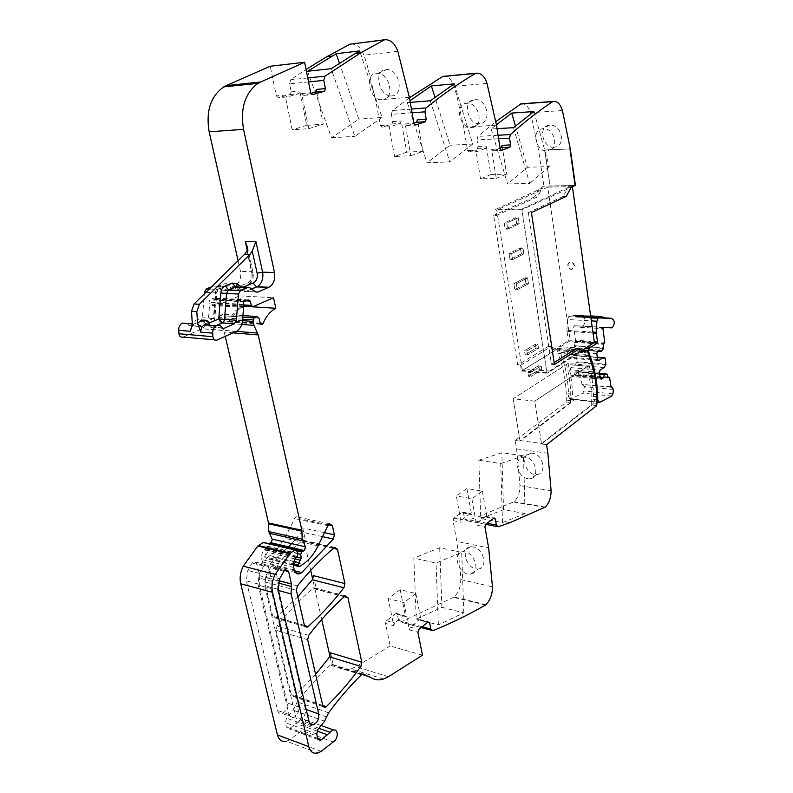 <?xml version="1.0" encoding="UTF-8"?>
<svg xmlns="http://www.w3.org/2000/svg" width="793" height="793" viewBox="0 0 793 793"><rect width="100%" height="100%" fill="white"/><g stroke="black" fill="none" stroke-linecap="round" stroke-linejoin="round"><path stroke-width="0.59" stroke-dasharray="3.96 2.97" d="M571.277 187.356L568.264 187.426L563.139 196.466L566.162 196.416M584.183 351.953L581.229 351.725L547.021 373.295L521.784 209.134L495.625 209.372L542.59 187.981L537.426 196.892L534.512 196.942L539.676 188.05L543.879 186.147L575.103 185.562L549.866 186.147L544.92 149.956L569.969 148.945L544.593 150.085L550.183 185.998L575.421 185.413M521.784 209.134L568.264 187.426M539.676 188.05L542.59 187.981M563.139 196.466L528.356 212.613L531.419 212.593M554.148 362.56L551.452 364.274L528.356 212.613M581.229 351.725L576.481 348.434M520.585 365.375L551.254 346.541L548.389 346.333L553.217 349.584L556.071 349.802L521.477 370.965L520.585 365.375L517.69 365.127L493.623 215.379L496.577 215.369L495.625 209.372M521.477 370.965L547.021 373.295M525.065 277.778L527.583 277.867L528.485 283.745L517.314 289.732L516.382 283.795L527.583 277.867L528.485 283.745L517.314 289.732L516.382 283.795L527.583 277.867L525.065 277.778L525.977 283.646L528.485 283.745L525.977 283.646L514.796 289.633L517.314 289.732L514.796 289.633L513.854 283.706L516.382 283.795L513.854 283.706L525.065 277.778L513.854 283.706L514.796 289.633L525.977 283.646L525.065 277.778M521.348 253.909L520.426 247.951L522.954 247.991L523.876 253.948L512.565 259.648L511.614 253.621L522.954 247.991L523.876 253.948L512.565 259.648L511.614 253.621L522.954 247.991L520.426 247.951L509.076 253.582L510.038 259.589L512.565 259.648L510.038 259.589L521.348 253.909L523.876 253.948L521.348 253.909L520.426 247.951L509.076 253.582L511.614 253.621L509.076 253.582L510.038 259.589L521.348 253.909M539.339 369.518L538.725 365.583L541.203 365.801L541.817 369.746L531.023 376.566L530.398 372.581L541.203 365.801L541.817 369.746L531.023 376.566L530.398 372.581L541.203 365.801L538.725 365.583L527.91 372.353L528.534 376.328L531.023 376.566L528.534 376.328L539.339 369.518L541.817 369.746L539.339 369.518L538.725 365.583L527.91 372.353L530.398 372.581L527.91 372.353L528.534 376.328L539.339 369.518M516.659 223.725L519.187 223.725L518.255 217.678L506.777 223.002L506.955 224.122L506.777 223.002L504.239 223.011L515.718 217.688L518.255 217.678L506.777 223.002L504.239 223.011L505.2 229.108L507.748 229.118L506.955 224.122L507.748 229.118L519.187 223.725L507.748 229.118L505.2 229.108L516.659 223.725L515.718 217.688L518.255 217.678L519.187 223.725L516.659 223.725L515.718 217.688L504.239 223.011L505.2 229.108L516.659 223.725M536.018 348.177L535.394 344.202L537.882 344.39L538.506 348.365L527.623 354.986L526.978 350.962L537.882 344.39L538.506 348.365L527.623 354.986L526.978 350.962L537.882 344.39L535.394 344.202L524.48 350.774L525.125 354.788L527.623 354.986L525.125 354.788L536.018 348.177L538.506 348.365L536.018 348.177L535.394 344.202L524.48 350.774L526.978 350.962L524.48 350.774L525.125 354.788L536.018 348.177M537.426 196.892L496.577 215.369M588.713 355.661L557.816 353.232C563.565 366.931 566.4 382.553 566.331 400.108L565.924 402.487L570.633 402.993L565.835 401.972M547.884 453.259L516.61 448.878L515.232 440.482L565.924 402.487M516.61 448.878L519.98 485.663C519.901 492.622 517.928 497.974 514.062 501.721L478.387 516.739L466.443 520.694L464.579 519.009L463.509 513.051L462.339 512.05L453.834 518.126L453.001 520.634L456.818 541.371L488.637 547.913M485.931 604.692L454.22 597.02C458.542 592.678 460.733 586.86 460.792 579.564L460.376 570.692L456.818 541.371M454.22 597.02L400.614 622.079L398.592 620.473L397.352 614.337L396.113 613.366L386.439 620.711L385.517 623.447L393.734 625.667L388.183 598.606L400.138 589.645L415.829 593.501L403.924 602.591L388.183 598.606M422.461 655.187L390.176 645.978L385.517 623.447M390.176 645.978L355.879 666.735L350.962 668.965C345.907 670.462 341.347 669.718 337.273 666.764L331.702 664.137L329.967 656.366M321.72 619.492L312.72 579.237M310.727 570.336L299.179 518.672L296.384 516.758L294.58 518.563L284.816 538.278L275.171 551.7L266.24 558.322L264.872 557.677L265.239 554.446L267.3 552.255L267.935 550.173L267.35 546.427L268.966 543.661M225.252 336.351L223.646 330.324L219.988 322.791L219.066 317.497L220.087 315.545L223.13 314.226L225.053 315.822L226.392 321.056L228.295 321.879L229.207 320.858C232.171 313.959 236.383 309.062 241.865 306.167L243.431 306.267M243.382 306.009L219.185 304.512L239.536 295.878L241.865 306.167M219.185 304.512L217.332 303.332L216.231 299.149L214.279 297.99L209.917 299.813L208.965 302.262L209.55 305.275L208.519 318.29L206.695 324.307M206.279 324.981L202.274 328.619L183.024 337.045M186.861 323.465L189.834 325.735L200.322 321.205L202.393 317.765L204.287 293.925M211.562 286.779L213.565 285.966L215.904 286.233L221.475 290.089L223.775 290.357L235.015 285.678C239.664 282.714 241.478 277.946 240.477 271.355L238.088 260.719M310.896 93.396L303.729 95.408L301.667 93.554L308.725 128.684L292.171 129.804L285.064 95.11L276.38 95.923L270.244 66.245M276.38 95.923L278.452 97.737L287.125 96.944L298.991 93.604L299.823 91.026L306.732 125.344L323.257 124.174L316.407 89.44M308.536 81.947L289.534 83.88L291.16 91.849L290.317 94.417L278.452 97.737M289.534 83.88L290.744 79.726L306.048 69.427M350.625 43.992C356.454 43.645 360.884 47.382 363.928 55.213L367.159 65.214L375.654 100.116L380.343 125.591L382.057 127.207L390.572 126.652L400.406 123.381L401.199 120.972L406.759 152.107L422.927 151.324L417.415 119.852M412.082 112.794L391.395 114.321L392.704 121.557L391.911 123.956L382.057 127.207M391.395 114.321L392.426 110.514L409.436 97.767M442.89 76.396C447.807 75.93 451.524 79.241 454.042 86.328L456.728 95.408L463.717 127.207L467.543 150.492L468.99 151.929L477.277 151.552L485.564 148.38L486.307 146.12L490.857 174.599L506.558 174.113L502.068 145.337M498.599 138.745L476.97 139.905L478.04 146.527L477.307 148.777L468.99 151.929M476.97 139.905L477.872 136.386L495.883 121.537M521.011 103.833C525.214 103.288 528.376 106.252 530.497 112.725L538.576 150.244L543.879 186.147M534.512 196.942L493.623 215.379M548.389 346.333L517.69 365.127M582.052 350.278L555.387 348.256L553.217 349.584M555.387 348.256L556.944 349.634L557.816 353.232M544.92 149.956L538.576 150.244M554.426 147.161L553.93 147.201C542.343 148.192 537.763 125.591 549.549 125.165L549.747 125.155C561.741 123.797 566.47 146.368 554.426 147.161L547.804 150.848C559.67 150.204 554.892 127.485 543.066 128.714L542.868 128.734C530.824 129.249 535.493 151.978 547.319 150.888L547.804 150.848M497.023 128.654L491.184 129.011L496.408 124.739M500.076 148.113L493.077 150.819L501.166 150.452M490.857 174.599L480.508 178.841L496.259 178.385L491.65 149.352L493.077 150.819M480.508 178.841L475.84 150.095L477.277 151.552M475.017 99.621C487.626 98.778 492.076 123.44 479.507 123.668L479.269 123.678C467.295 124.56 462.269 99.997 474.472 99.64L466.671 103.308C454.191 103.744 459.306 128.496 471.557 127.495L471.795 127.485C484.176 127.395 479.596 102.594 467.216 103.288M410.249 102.396L407.315 102.634L409.951 100.681M413.916 123.212L406.829 125.581L415.175 125.036M406.759 152.107L394.577 156.469L410.794 155.735L405.134 123.936L406.829 125.581M394.577 156.469L388.857 125.026L390.572 126.652M390.78 95.943L391.801 95.923C404.291 95.537 399.821 69.556 387.004 69.516L385.656 69.536C373.562 70.131 378.786 95.933 390.78 95.943L382.692 99.868C394.973 99.611 390.275 73.491 377.775 73.273L376.427 73.293C364.056 73.957 369.31 99.997 381.671 99.888M209.828 325.259L211.939 327.489L208.807 325.18M239.536 295.878L273.516 297.722M307.674 639.703L276.063 630.286L277.094 626.034C288.672 611.472 300.656 598.864 313.037 588.218L313.909 587.702L316.437 589.467L313.344 575.639M296.384 590.27L264.614 581.864L265.665 577.582C277.5 563.268 289.732 550.957 302.381 540.648L303.144 540.202L305.85 542.065L302.688 527.9L301.697 532.034L291.616 543.631M326.666 716.922L295.303 705.998L297.256 701.974C307.922 687.987 318.915 675.686 330.265 665.079L333.209 664.603L331.702 664.137M333.209 664.603L330.572 652.817M288.295 547.17L268.153 565.696C265.328 566.47 263.425 565.221 262.424 561.95L261.868 559.59C261.204 556.131 261.898 552.89 263.97 549.846L265.437 548.756L266.2 545.822L264.386 542.581M318.855 728.281L298.693 721.065L301.776 718.666C306.326 719.162 307.099 722.601 304.086 728.995L289.861 739.621L286.56 741.247L317.894 753.033M298.693 721.065L289.187 728.945L286.442 727.042L285.381 722.631L286.541 718.171L293.182 710.161L295.303 705.998M403.924 602.591L409.416 629.92L417.901 632.219M415.829 593.501L421.182 620.602L419.586 619.829L410.328 627.144L409.416 629.92M400.138 589.645L405.54 616.488L403.934 615.725L394.646 622.921L393.734 625.667M416.266 619.085L441.899 607.329L463.826 612.82L438.36 624.884L416.266 619.085L413.817 558.094L439.689 547.735L461.724 552.404L436.031 563.03L413.817 558.094M478.278 569.007C488.557 568.234 483.631 548.35 472.955 546.853L470.675 546.704C460.921 546.932 465.322 566.985 475.691 568.878L478.278 569.007L470.437 574.162C480.419 573.636 475.602 553.474 465.075 551.829L462.765 551.69C452.674 552.077 457.303 572.179 467.87 574.003L470.437 574.162M466.938 488.547L471.587 514.558L470.427 513.547L461.932 519.673L461.11 522.19L456.342 495.962L466.938 488.547L482.402 491.174L471.855 498.698L456.342 495.962M471.855 498.698L476.563 525.164L484.919 526.78M482.402 491.174L486.991 517.433L485.584 516.55L477.386 522.617L476.563 525.164M525.095 513.557L503.525 509.691L480.736 518.523L478.843 460.267L501.82 452.714L523.499 455.826L525.095 513.557L502.494 522.607L480.736 518.523M530.814 453.15L532.43 453.219C543.314 454.092 547.378 474.026 536.673 474.531L534.769 474.472C524.183 473.243 520.535 453.19 530.814 453.15L523.767 457.194C513.19 457.353 517.006 477.485 527.791 478.645L529.694 478.714C540.142 478.407 536.157 458.255 525.402 457.254L523.767 457.194M546.536 444.704L541.569 444.03L534.789 401.129L513.13 398.77L520.039 441.126L570.633 402.993M515.232 440.482L520.039 441.126M596.554 405.788L591.608 404.747L541.48 443.485L534.789 401.129L587.593 366.297L591.875 392.931L591.608 404.747L596.465 405.273M541.569 444.03L591.697 405.263M587.593 366.297L566.41 364.502L569.116 376.368L570.791 390.81L570.544 402.477L574.31 399.642L570.246 399.246L568.551 396.906L568.492 393.744C567.986 378.281 565.181 364.473 560.076 352.32L588.317 354.521M551.452 364.274L554.446 364.532M297.851 596.713L275.419 618.034L272.752 616.26L264.614 581.864M315.594 674.347L294.867 695.947L293.717 696.641L291.368 695.015L276.063 630.286M277.619 590.289L277.976 580.466L275.112 568.165L272.187 566.261L270.472 567.748L266.18 575.183L264.693 585.749L295.72 716.862C296.463 719.459 297.97 720.49 300.21 719.955C304.135 717.893 305.86 714.315 305.384 709.229L277.619 590.289L278.452 590.517M551.254 346.541L556.071 349.802M202.393 317.765L213.882 318.608L213.188 320.778L211.681 322.136C213.228 322.027 213.813 320.828 213.436 318.538L214.844 318.667L213.882 318.608L215.934 292.855L216.895 292.855L215.498 292.667L213.436 318.538L204.217 322.523C203.97 325.071 203.008 326.448 201.323 326.647L188.447 325.209M285.064 95.11L287.125 96.944M513.517 127.673L529.674 183.401L507.579 183.956L527.395 167.293L515.47 126.028M491.184 129.011L507.579 183.956M533.897 111.545L549.321 166.53L527.395 167.293M549.321 166.53L529.674 183.401M496.259 178.385L506.558 174.113M430.321 100.77L449.75 161.891L426.981 162.803L450.097 145.208L434.96 97.281M407.315 102.634L426.981 162.803M454.23 83.84L472.727 144.048L450.097 145.208M472.727 144.048L449.75 161.891M410.794 155.735L422.927 151.324M307.595 71.261L331.514 137.754L358.862 119.128L339.454 63.212M360.23 52.754L382.097 117.453L358.862 119.128M382.097 117.453L354.848 136.346L331.127 68.694M331.514 137.754L354.848 136.346M306.732 125.344L292.171 129.804M308.725 128.684L323.257 124.174M209.134 325.209L209.193 325.655C210.343 327.182 211.225 327.787 211.82 327.479L215.805 325.725M192.184 325.219L193.789 324.01C196.267 322.979 198.309 323.693 199.935 326.121L204.217 322.523C201.61 319.629 198.617 318.955 195.217 320.501L192.263 322.999M259.648 575.688L259.301 585.383L287.274 702.925C287.75 707.951 286.025 711.47 282.1 713.492C279.85 713.997 278.353 712.976 277.59 710.409L246.355 580.843L247.832 570.425L252.124 563.109L253.829 561.652L256.773 563.536L259.648 575.688L271.206 578.702L271.117 581.14L259.569 578.107M438.36 624.884L436.031 563.03M463.826 612.82L461.724 552.404M441.899 607.329L439.689 547.735M503.525 509.691L501.82 452.714M502.494 522.607L500.72 463.568L478.843 460.267M500.72 463.568L523.499 455.826M570.544 402.477L519.95 440.581L513.13 398.77L566.41 364.502M271.117 581.14L270.849 588.475L298.703 706.9C299.169 711.965 297.444 715.524 293.529 717.566C291.279 718.091 289.782 717.06 289.029 714.483L257.923 583.935L259.4 573.418L263.702 566.033L265.407 564.557L268.341 566.45L271.206 578.702M594.056 342.606L568.244 340.792L558.887 346.581L584.808 348.514M560.076 352.32L558.887 346.581M568.244 340.792L594.314 342.13M592.896 332.079L566.896 330.403L568.254 340.296M566.896 330.403L567.481 319.51L591.32 320.878M590.646 316.1L571.456 315.039L568.769 316.635L567.481 319.51M571.456 315.039L601.837 316.635M602.174 316.833L572.506 315.019M572.853 315.217L602.819 317.18M603.374 317.448L573.508 315.555M574.073 315.832L604.028 317.725M604.593 317.943L574.737 316.1M575.312 316.318L605.247 318.152M605.822 318.31L575.976 316.526M576.561 316.685L606.486 318.459M607.061 318.558L577.235 316.833M577.829 316.932L607.725 318.637M608.31 318.687L578.503 317.012M579.098 317.051L608.984 318.697M608.955 318.647L579.772 317.071M580.367 317.051L610.233 318.627M610.164 318.518L581.041 317.002M581.636 316.932L611.482 318.439M611.443 318.38L582.32 316.823M582.548 316.774C585.839 318.895 585.997 321.998 583.024 326.062L574.003 325.764L573.617 326.855L602.898 328.669M604.772 342.269L575.559 340.227L573.617 326.855M575.559 340.227L575.113 341.654L604.335 343.716M607.835 377.071L579.901 374.544L578.87 375.228L578.107 371.54L575.153 372.125L574.211 375.178L572.189 376.516L571.059 375.535L570.207 369.776L570.881 367.615L574.776 365.087L576.779 362.431L576.045 355.869L573.398 355.661L569.483 358.158L568.333 357.157L567.481 351.339L568.155 349.178L570.197 347.899L571.812 349.326L572.417 348.95L574.429 346.323L574.063 342.308L575.113 341.654M579.901 374.544L580.645 375.188L581.993 384.417L610.987 387.202M610.947 386.865L581.993 384.417M582.924 384.179L584.391 386.607L584.015 390.959L582.776 393.15L570.306 399.226M589.1 365.295L567.947 363.511L513.13 398.77L534.789 401.129L589.1 365.295C591.756 374.93 593.243 385.259 593.551 396.312L593.61 399.513L595.275 401.892L574.251 399.672L572.556 397.323L568.551 396.906M567.947 363.511C570.643 373.027 572.159 383.237 572.496 394.151L572.556 397.323M599.458 402.299L595.335 401.863L591.608 404.747M607.944 377.874L578.87 375.228M599.637 373.86L575.758 371.739M575.153 372.125L599.706 374.316M600.162 377.537L574.211 375.178M601.372 379.193L572.189 376.516M600.251 378.211L571.059 375.535M599.429 372.353L570.207 369.776M570.881 367.615L600.093 370.153M603.949 367.555L574.776 365.087M597.347 357.554L573.398 355.661M598.745 360.528L569.483 358.158M597.625 359.507L568.333 357.157M596.792 353.599L567.481 351.339M597.466 351.398L568.155 349.178M599.478 350.08L570.197 347.899M597.644 351.279L571.812 349.326M601.659 351.15L572.417 348.95M574.063 342.308L603.304 344.39M519.95 440.581L541.48 443.485M572.397 186.603L547.745 187.148L570.286 340.722L522.359 370.47L546.932 372.7L521.873 209.748L572.427 186.821M594.354 342.417L570.286 340.722M568.155 265.596C568.016 263.544 568.809 262.364 570.544 262.057C572.605 262.186 573.924 263.415 574.489 265.754L572.12 269.273C570.048 269.164 568.72 267.935 568.155 265.596C568.016 263.544 568.809 262.364 570.544 262.057C572.605 262.186 573.924 263.415 574.489 265.754L572.12 269.273C570.048 269.164 568.72 267.935 568.155 265.596M547.745 187.148L496.705 209.967L521.873 209.748M581.913 350.367L546.932 372.7M522.359 370.47L496.705 209.967M567.838 265.764C567.699 263.712 568.502 262.533 570.226 262.225C572.288 262.354 573.607 263.583 574.172 265.923L571.803 269.451C569.731 269.333 568.412 268.103 567.838 265.764C567.699 263.712 568.492 262.533 570.226 262.225C572.298 262.354 573.607 263.583 574.172 265.923L571.803 269.451C569.731 269.333 568.412 268.103 567.838 265.764M562.425 110.534L530.497 112.725M498.054 135.266L477.872 136.386M478.04 146.527L486.307 146.12M491.65 149.352L500.205 148.945M467.543 150.492L475.84 150.095M496.477 125.175L463.717 127.207M487.011 83.394L454.042 86.328M411.418 109.067L392.426 110.514M392.704 121.557L401.199 120.972M405.134 123.936L413.936 123.351M380.343 125.591L388.857 125.026M409.347 97.271L375.654 100.116M397.808 51.277L363.928 55.213M307.743 77.952L290.744 79.726M291.16 91.849L299.823 91.026M303.729 95.408L312.313 94.615M301.667 93.554L310.678 92.712M247.208 250.261L251.976 271.771L240.477 271.355M251.639 289.058L244.74 291.655L242.202 290.238L242.39 287.562L245.731 291.457L255.762 291.973M255.505 291.814L243.61 291.209L237.325 287.096M249.954 287.859L237.761 287.116L243.54 291.15L245.731 291.457L251.55 288.999M215.934 325.735L211.939 327.489L222.873 328.361M222.456 327.915L210.561 326.964L208.985 325.189M217.004 340.068L214.487 339.84M235.957 331.524L201.977 328.758M242.509 320.769L208.519 318.29M243.57 307.416L209.55 305.275M243.52 306.623L209.491 304.512M242.995 304.324L208.965 302.262M244.581 301.667L210.551 299.685M245.691 301.469L211.662 299.486M246.91 300.944L212.881 298.981M247.902 300.24L213.862 298.297M246.97 300.924L216.231 299.149M243.124 304.899L217.332 303.332M253.195 306.613L252.124 306.544M260.154 323.118L230.763 320.957C233.727 314.058 237.94 309.161 243.411 306.257M260.342 323.574L226.392 321.056M230.763 320.957L229.207 320.858M259.024 318.201L225.053 315.822M242.926 315.584L223.13 314.226M242.807 317.111L220.137 315.525M242.638 319.183L219.066 317.497M242.519 320.659L219.096 318.964M241.776 324.436L219.988 322.791M236.314 331.355L223.646 330.324M233.003 332.852L224.28 332.138M296.632 550.758L268.302 544.077M298.178 553.752L267.35 546.427M296.324 557.003L267.935 550.173M294.937 558.936L267.3 552.255M293.935 561.444L265.239 554.446M293.489 563.764L264.634 556.666M293.43 564.725L264.872 557.677M299.556 566.549L266.24 558.322M302.817 564.368L269.501 556.22M318.102 545.891L284.816 538.278M327.866 525.65L294.58 518.563M328.342 524.857L299.179 518.672M344.221 596.693L316.437 589.467M333.466 548.36L305.85 542.065M324.476 532.658L302.688 527.9M322.553 536.653L301.697 532.034M294.481 570.742L269.977 564.596M294.243 569.909L262.424 561.95M293.688 567.501L261.868 559.59M295.799 557.519L263.97 549.846M296.304 557.023L264.475 549.371M297.266 556.389L265.437 548.756M298.039 553.375L266.2 545.822M296.374 550.283L264.525 542.779M321.175 751.338L289.861 739.621M333.655 742.119L302.391 730.73M317.031 731.037L296.324 723.573M317.765 738.352L290.347 728.331M317.805 738.511L286.442 727.042M316.754 734.011L285.381 722.631M317.924 729.451L286.541 718.171M324.545 721.194L293.182 710.161M328.619 712.788L297.256 701.974M361.499 674.784L330.265 665.079M363.273 674.06L332.039 664.385M361.945 674.427L337.273 666.764M388.411 676.707L355.879 666.735M410.328 627.144L418.813 629.424M419.586 619.829L428.042 622.049M421.182 620.602L427.714 622.317M397.352 614.337L405.54 616.488M422.154 626.757L398.592 620.473M432.948 630.663L400.703 622.039M485.455 605.039L453.735 597.367M460.792 579.564L492.473 586.84M453.001 520.634L461.11 522.19M477.386 522.617L485.742 524.213M485.584 516.55L493.92 518.097M486.991 517.433L493.246 518.592M463.509 513.051L471.587 514.558M487.011 523.261L464.579 519.009M498.202 526.75L497.112 526.542M485.594 524.342L466.443 520.694M544.801 507.421L513.626 502.009M545.227 507.123L514.062 501.721M551.105 490.728L519.98 485.663M596.97 403.369L592.103 402.854M571.049 400.614L566.331 400.108M588 352.964L557.092 350.585M587.861 351.993L556.944 349.634M550.392 371.144L524.887 368.854M304.453 625.548L276.39 617.46M304.403 625.38L272.752 616.26M297.434 585.878L265.665 577.582M334.051 547.864L302.381 540.648M344.549 596.405L313.037 588.218M308.705 635.342L277.094 626.034M322.701 705.443L294.867 695.947M322.771 705.73L291.368 695.015M306.217 709.517L305.384 709.229M309.032 721.6L295.72 716.862M278.184 589.348L264.693 585.749M279.681 578.672L266.18 575.183M283.973 571.158L270.472 567.748M284.459 570.524L275.112 568.165M278.819 580.684L277.976 580.466M462.091 512.179L470.17 513.686M453.834 518.126L461.932 519.673M395.737 613.574L403.934 615.725M386.439 620.711L394.646 622.921M205.318 324.902L201.323 326.647L189.834 325.735M200.193 321.264L211.681 322.136L207.32 324.04M200.322 321.205L211.81 322.077L214.189 320.541L214.844 318.667L216.895 292.855L217.926 289.465L215.934 292.855L205.912 292.33M209.273 289.039L218.115 289.376L209.362 288.939M226.857 282.833C227.224 285.133 226.629 286.362 225.083 286.511L218.115 289.376C219.661 289.227 220.256 288.008 219.879 285.698L226.857 282.833L231.526 283.398L237.067 287.304C237.424 289.584 236.829 290.793 235.283 290.942L223.775 290.357M231.526 283.398L227.413 286.788L213.565 285.966M246.93 250.984L251.817 273.01L253.007 272.247L251.976 271.771C252.977 278.412 251.153 283.23 246.514 286.214L234.104 291.11L227.413 286.788L215.904 286.233M251.817 273.01C252.481 277.679 251.163 280.94 247.842 282.823L237.067 287.304L232.973 290.674L221.475 290.089M247.842 282.823C248.189 285.074 247.585 286.283 246.038 286.432L234.54 285.886M290.05 94.526L298.713 93.713M391.762 124.025L400.257 123.45M477.227 148.806L485.494 148.41M242.876 287.363L242.043 287.324M215.498 292.667C215.904 289.227 217.361 286.897 219.879 285.698M268.341 566.45L256.773 563.536M263.702 566.033L252.124 563.109M259.4 573.418L247.832 570.425M257.923 583.935L246.355 580.843M289.029 714.483L277.59 710.409M298.703 706.9L287.274 702.925M270.849 588.475L259.301 585.383M559.352 349.673L587.841 351.854M596.881 396.649L593.551 396.312M572.496 394.151L568.492 393.744M596.96 399.87L593.61 399.513M600.331 402.041L571.198 398.968M611.74 396.084L582.776 393.15M612.969 393.853L584.015 390.959M613.346 389.422L584.391 386.607M609.698 377.825L580.645 375.188M578.384 371.897L607.478 374.484M578.107 371.54L599.587 373.444M605.921 364.849L576.779 362.431M576.908 361.796L606.05 364.215M605.218 358.178L576.045 355.869M575.768 355.502L597.298 357.207M603.642 348.474L574.429 346.323M574.558 345.689L603.78 347.83M603.334 327.539L574.182 325.754M611.889 327.925L582.746 326.151M590.616 315.931L571.812 314.9M568.769 316.635L590.894 317.874M566.936 331.315L593.025 333.01M236.255 331.375L202.274 328.619M243.947 301.806L209.917 299.813M247.069 300.874L213.039 298.911M248.308 299.923L214.279 297.99M260.947 324.307L228.295 321.879M242.797 317.141L220.087 315.545M299.348 566.658L298.455 566.44M293.43 565.201L266.022 558.431M329.65 523.796L296.384 516.758M295.511 572.586L268.153 565.696M321.076 725.526L301.776 718.666M318.241 739.591L289.187 728.945M362.52 674.139L331.286 664.455M383.534 679.026L350.962 668.965M419.963 619.62L428.418 621.841M432.849 630.693L431.422 630.316M421.142 627.56L400.614 622.079M485.841 516.412L494.168 517.958M509.998 522.646L504.972 521.705M483.244 517.651L478.387 516.739M582.161 350.199L555.526 348.186M304.938 626.559L275.419 618.034M334.815 547.398L303.144 540.202M345.411 595.87L313.909 587.702M323.187 706.712L293.717 696.641M309.766 723.365L300.21 719.955M285.678 569.661L272.187 566.261M462.339 512.04L470.427 513.547M396.113 613.366L404.311 615.517M191.599 327.787L193.789 324.01L192.283 323.891M247.446 247.168L253.007 272.247C254.018 278.938 251.857 283.587 246.514 286.214L235.015 285.678M290.317 94.417L298.991 93.604M391.911 123.956L400.406 123.381M477.307 148.777L485.564 148.38M549.549 125.165L542.868 128.734M479.269 123.678L471.557 127.495M387.004 69.516L377.775 73.273M470.675 546.704L462.765 551.69M536.673 474.531L529.694 478.714M265.407 564.557L253.829 561.652M293.529 717.566L282.1 713.492M599.399 402.329L598.586 402.239M596.98 402.071L595.275 401.892M600.043 402.19L570.901 399.107M607.825 377.012L579.99 374.504M603.275 327.559L574.003 325.764M612.156 327.846L583.024 326.062M605.138 317.914L581.913 316.625M606.348 318.211L580.625 316.774M607.557 318.38L579.336 316.803M606.407 318.29L578.047 316.714M605.228 318.082L576.769 316.496M604.068 317.745L575.5 316.159M603.047 317.289L574.241 315.693M601.956 316.704L573.002 315.118M590.626 316.01L571.604 314.96M574.251 399.672L570.246 399.246"/><path stroke-width="1.19" d="M493.246 518.592L495.318 518.979L496.368 525.045L498.202 526.75L509.998 522.646L545.227 507.123C549.053 503.277 551.016 497.816 551.105 490.728L547.884 453.259L546.536 444.704L596.554 405.788L596.97 403.369C597.079 385.497 594.324 369.588 588.713 355.661L587.861 351.993L586.463 350.526L584.183 351.953L579.445 348.652L554.446 364.532L531.419 212.593L566.162 196.416L571.277 187.356L575.103 185.562L569.969 148.945L575.421 185.413L570.286 148.806L562.425 110.534C560.354 103.923 557.241 100.889 553.098 101.445L521.011 103.833L495.883 121.537M510.583 144.921L502.068 145.337L501.255 147.657L509.849 147.211L510.583 144.921L509.542 138.16L510.434 134.572C524.718 121.775 538.804 110.792 552.671 101.633L553.098 101.445M509.77 147.25L501.622 150.432L500.205 148.945L496.477 125.175L487.011 83.394C484.533 76.138 480.865 72.748 476.008 73.214L442.89 76.396L409.436 97.767M426.198 119.247L417.415 119.852L416.474 122.36L425.405 121.696L426.198 119.247L424.919 111.843L425.95 107.957C442.762 94.426 459.286 82.908 475.513 73.402L476.008 73.214M425.256 121.765L415.631 125.007L413.936 123.351L409.347 97.271L397.808 51.277C394.805 43.258 390.414 39.412 384.635 39.739L350.04 44.18L326.815 56.7L306.048 69.427M325.388 88.578L316.407 89.44L315.297 92.157L324.555 91.205L325.388 88.578L323.792 80.4L325.011 76.158L360.944 52.675L384.635 39.739M324.287 91.314L312.729 94.585L310.678 92.712L304.621 62.26L260.669 81.996L226.213 85.614L270.244 66.245L304.621 62.26M427.714 622.317L429.637 622.822L428.042 622.049L418.813 629.424L417.901 632.219L422.461 655.187L388.411 676.707L383.534 679.026C379.431 680.335 375.604 680.077 372.066 678.263L363.273 674.06L361.499 674.784C350.209 685.727 339.245 698.395 328.619 712.788L324.545 721.194L317.924 729.451L316.754 734.011L317.805 738.511L320.531 740.434L333.08 729.798L335.598 730.135C337.868 732.633 337.788 736.023 335.35 740.335L321.175 751.338L317.894 753.033C313.354 754.103 310.331 751.972 308.804 746.659L272.564 592.371C271.315 586.394 272.168 580.387 275.141 574.36L290.307 553.117L295.333 549.866L296.374 550.283L298.039 553.375L297.266 556.389L295.799 557.519C293.737 560.641 293.033 563.962 293.688 567.501L294.243 569.909C295.224 573.25 297.117 574.509 299.932 573.706L301.756 572.566L333.397 539.052L334.388 534.829L332.426 525.729L329.65 523.796L327.866 525.65L318.102 545.891C314.177 553.92 309.082 560.076 302.817 564.368L299.348 566.658L297.97 564.864L301.271 558.193L300.696 554.347L301.647 551.948L304.294 550.55L305.533 546.853L302.173 539.141L301.895 530.279L258.221 334.933L253.948 325.358L253.076 321.433L254.067 317.924L257.11 316.566L259.024 318.201L260.342 323.574L262.245 324.406L263.167 323.346C266.131 316.268 270.354 311.243 275.815 308.269L273.516 297.722L253.195 306.613L251.341 305.404L250.261 301.112L248.308 299.923L243.947 301.806L242.995 304.324L243.57 307.416L242.509 320.769C241.944 325.804 239.863 329.343 236.255 331.375L217.004 340.068C214.764 340.663 213.396 339.543 212.911 336.708L212.683 333.159C212.643 329.71 213.852 327.241 216.311 325.764C218.789 324.724 220.831 325.437 222.456 327.915L223.834 328.441L234.322 323.772L236.393 320.243L238.475 294.054L240.477 290.605L247.624 287.581L249.954 287.859L255.505 291.814L257.804 292.082L269.025 287.264C273.664 284.221 275.488 279.324 274.507 272.574L243.54 129.358C240.21 109.186 244.66 94.109 256.892 84.137L260.669 81.996M429.637 622.822L430.857 629.077L422.154 626.757M495.318 518.979L494.168 517.958L485.742 524.213L484.919 526.78L488.637 547.913L492.473 586.84C492.394 594.274 490.223 600.222 485.931 604.692L485.455 605.039C468.901 614.595 451.395 623.139 432.948 630.663L430.857 629.077M337.501 549.281L344.886 583.549L343.914 587.752C333.03 601.946 321.076 614.882 308.031 626.579L307.06 627.174L304.403 625.38L296.384 590.27L297.434 585.878C309.25 571.148 321.452 558.48 334.051 547.864L334.815 547.398L337.501 549.281L333.466 548.36M347.919 597.654L361.836 662.264L360.894 666.427C350.377 680.989 338.839 694.4 326.25 706.652L325.11 707.376L322.771 705.73L307.674 639.703L308.705 635.342C320.273 620.354 332.217 607.379 344.549 596.405L345.411 595.87L347.919 597.654L344.221 596.693M291.358 586.463L291.447 583.975L288.602 571.565L285.678 569.661L283.973 571.158L279.681 578.672L278.184 589.348L309.032 721.6C309.785 724.217 311.272 725.248 313.513 724.703C317.428 722.601 319.153 718.983 318.687 713.859L291.081 593.898L291.358 586.463L278.174 582.994M554.148 362.56L576.481 348.434L579.445 348.652M329.967 656.366L321.72 619.492M312.72 579.237L310.727 570.336M268.966 543.661L270.958 542.739L272.366 539.617L268.797 531.578L268.5 522.924L225.252 336.351M206.695 324.307L206.279 324.981M214.487 339.84L183.024 337.045C180.784 337.62 179.416 336.529 178.921 333.764L178.693 330.304C178.643 326.944 179.842 324.545 182.301 323.108L186.861 323.465M204.287 293.925L204.425 292.25L206.418 288.89L211.562 286.779M238.088 260.719L209.154 131.797C205.734 111.268 210.581 96.3 223.715 86.903L226.213 85.614M496.408 124.739L511.723 113.082L533.897 111.545L513.517 127.673L497.023 128.654M501.255 147.657L500.076 148.113M409.951 100.681L431.362 85.912L454.23 83.84L430.321 100.77L410.249 102.396M416.474 122.36L413.916 123.212M360.944 52.675L355.502 53.319L331.127 68.694L307.595 71.261L336.163 53.726L339.454 63.212M355.502 53.319L359.616 50.921L336.163 53.726M315.297 92.157L310.896 93.396M236.393 320.243L218.749 318.925L209.53 322.929C206.923 320.015 203.93 319.341 200.53 320.907L197.576 323.415L200.798 332.158C200.748 328.798 201.918 326.369 204.316 324.882L208.985 325.189M197.576 323.415L196.813 311.649L199.38 304.304L194.067 303.977L191.5 311.282L196.813 311.649M178.693 330.304L190.171 331.266L191.599 327.787L192.263 322.999L191.5 311.282M275.815 308.269L243.431 306.267M291.616 543.631L288.295 547.17M286.56 741.247C282.001 742.248 278.958 740.137 277.421 734.923L240.715 583.757C239.456 577.899 240.309 572.04 243.273 566.172L257.814 546.03L263.286 542.471L264.386 542.581M344.886 583.549L313.344 575.639L312.373 579.752L297.851 596.713M361.836 662.264L330.572 652.817L329.63 656.891L315.594 674.347M511.723 113.082L515.47 126.028M431.362 85.912L434.96 97.281M359.616 50.921L360.23 52.754M245.245 241.389L255.901 241.528L252.253 251.084L249.983 254.394L244.65 254.266L246.93 250.984L247.446 247.168L245.245 241.389L247.208 250.261M209.134 325.209L209.53 322.929L209.828 325.259M249.983 254.394L199.38 304.304M244.65 254.266L194.067 303.977M584.808 348.514L588.347 348.781L597.575 342.854L596.267 332.297L596.881 321.205L598.15 318.28L601.153 316.506L606.486 318.459L611.71 318.399C614.942 320.55 615.09 323.703 612.156 327.846L603.334 327.539M594.056 342.606L597.575 342.854M587.841 351.854L588.793 351.923L588.347 348.781M588.793 351.923L589.496 354.62C594.492 366.961 597.228 381.007 597.684 396.728L596.881 396.649M603.453 327.549L602.898 328.669L604.772 342.269L603.304 344.39L603.642 348.474L601.064 351.537L599.478 350.08L597.466 351.398L596.792 353.599L597.625 359.507L598.745 360.528L602.611 357.97L605.218 358.178L605.921 364.849L603.949 367.555L600.093 370.153L599.429 372.353L600.251 378.211L601.372 379.193L603.364 377.825L604.296 374.722L607.2 374.118L607.944 377.874L609.054 377.121L609.698 377.825L610.987 387.202L611.918 386.964L613.346 389.422L612.969 393.853L611.74 396.084L600.043 402.19L599.399 402.329L597.734 399.95L597.684 396.728M604.89 374.326L599.637 373.86M599.706 374.316L604.296 374.722M603.364 377.825L600.162 377.537M602.611 357.97L597.347 357.554M601.064 351.537L597.644 351.279M610.818 318.558L610.164 318.518M609.569 318.687L608.955 318.647M572.427 186.821L594.354 342.417L581.913 350.367M552.671 101.633L520.585 104.022M510.434 134.572L498.054 135.266M509.542 138.16L498.599 138.745M475.513 73.402L442.395 76.584M425.95 107.957L411.418 109.067M424.919 111.843L412.082 112.794M384.05 39.937L350.04 44.18M325.011 76.158L307.743 77.952M323.792 80.4L308.536 81.947M243.54 129.358L209.154 131.797M255.901 241.528L262.612 272.148C263.603 278.849 261.779 283.696 257.14 286.709L251.639 289.058M274.507 272.574L262.612 272.148L257.13 273.208C257.804 277.887 256.476 281.168 253.165 283.051L242.876 287.363M268.549 287.482L256.486 286.907L253.165 283.051M257.804 292.082L255.762 291.973M247.624 287.581L235.719 287.016L237.761 287.116L236.651 286.323L236.849 283.646L242.043 287.324M236.849 283.646L232.18 283.071L235.719 287.016L228.761 289.911L240.666 290.506M238.475 294.054L226.57 293.42L228.553 289.891L240.477 290.605M234.322 323.772L222.436 322.88L223.814 321.571L224.508 319.381L226.57 293.42L220.821 292.954C221.227 289.495 222.684 287.155 225.202 285.946L228.553 289.891L235.541 286.58L236.651 286.323L237.325 287.096M234.203 323.831L222.308 322.939L215.934 325.735M223.834 328.441L222.873 328.361M212.683 333.159L200.798 332.158M212.911 336.708L178.921 333.764M250.261 301.112L246.97 300.924M251.341 305.404L243.124 304.899M252.124 306.544L243.382 306.009M263.167 323.346L260.154 323.118M257.11 316.566L242.926 315.584M254.117 317.904L242.807 317.111M253.046 319.936L242.638 319.183M253.076 321.433L242.519 320.659M253.948 325.358L241.776 324.436M257.586 333.08L236.314 331.355M258.221 334.933L233.003 332.852M301.895 530.279L268.5 522.924M301.994 531.191L268.609 523.806M302.173 539.141L268.797 531.578M302.559 540.866L269.194 533.273M305.533 546.853L272.197 539.131M304.016 550.629L270.681 542.808M303.065 551.016L269.719 543.185M301.647 551.948L296.632 550.758M300.696 554.347L298.178 553.752M301.271 558.193L296.324 557.003M300.636 560.324L294.937 558.936M298.574 562.574L293.935 561.444M297.97 564.864L293.489 563.764M298.198 565.895L293.43 564.725M332.426 525.729L328.342 524.857M334.388 534.829L324.476 532.658M333.397 539.052L322.553 536.653M301.756 572.566L294.481 570.742M295.135 549.975L263.286 542.471M290.307 553.117L258.449 545.515M289.673 553.653L257.814 546.03M275.141 574.36L243.273 566.172M272.564 592.371L240.715 583.757M308.804 746.659L277.421 734.923M330.007 732.276L318.855 728.281M327.648 734.863L317.031 731.037M321.68 739.79L317.765 738.352M369.944 676.905L361.945 674.427M496.368 525.045L487.011 523.261M497.112 526.542L485.594 524.342M586.324 350.595L582.052 350.278M343.914 587.752L312.373 579.752M308.031 626.579L304.453 625.548M360.894 666.427L329.63 656.891M326.25 706.652L322.701 705.443M291.081 593.898L278.452 590.517M318.687 713.859L306.217 709.517M288.602 571.565L284.459 570.524M291.447 583.975L278.819 580.684M190.171 331.266L192.184 325.219M207.32 324.04L205.318 324.902M205.912 292.33L204.425 292.25M209.362 288.939L206.606 288.801M252.253 251.084L257.13 273.208M232.18 283.071L225.202 285.946M215.805 325.725L222.189 322.92L218.749 318.925L220.821 292.954M594.314 342.13L597.585 342.358M588.317 354.521L589.496 354.62M597.734 399.95L596.96 399.87M611.918 386.964L610.947 386.865M608.965 377.171L607.835 377.071M599.587 373.444L607.2 374.118M597.298 357.207L604.94 357.812M601.153 316.506L590.616 315.931M600.797 316.655L590.646 316.1M590.894 317.874L598.15 318.28M591.32 320.878L596.881 321.205M596.267 332.297L592.896 332.079M593.025 333.01L596.306 333.229M552.8 101.554L520.714 103.942M501.325 147.617L509.849 147.211M475.552 73.382L442.435 76.564M416.632 122.291L425.405 121.696M332.039 56.085L326.815 56.7M315.564 92.047L324.555 91.205M258.171 83.315L223.715 86.903M269.025 287.264L257.14 286.709L251.55 288.999M216.311 325.764L204.416 324.833C205.04 323.366 206.507 323.475 208.807 325.18M262.245 324.406L260.947 324.307M254.067 317.924L242.797 317.141M304.294 550.55L270.958 542.739M303.56 550.758L270.225 542.927M298.455 566.44L293.43 565.201M299.932 573.706L295.511 572.586M295.333 549.866L263.484 542.372M333.08 729.798L321.076 725.526M320.531 740.434L318.241 739.591M431.422 630.316L421.142 627.56M586.463 350.526L582.161 350.199M307.06 627.174L304.938 626.559M325.11 707.376L323.187 706.712M313.513 724.703L309.766 723.365M192.283 323.891L182.301 323.108M209.273 289.039L206.418 288.89M598.586 402.239L596.98 402.071M609.054 377.121L607.825 377.012M611.086 318.241L605.138 317.914M609.817 318.399L606.348 318.211M608.548 318.439L607.557 318.38M607.289 318.34L606.407 318.29M606.03 318.122L605.228 318.082M604.772 317.785L604.068 317.745M603.542 317.319L603.047 317.289M600.945 316.576L590.626 316.01"/></g></svg>
